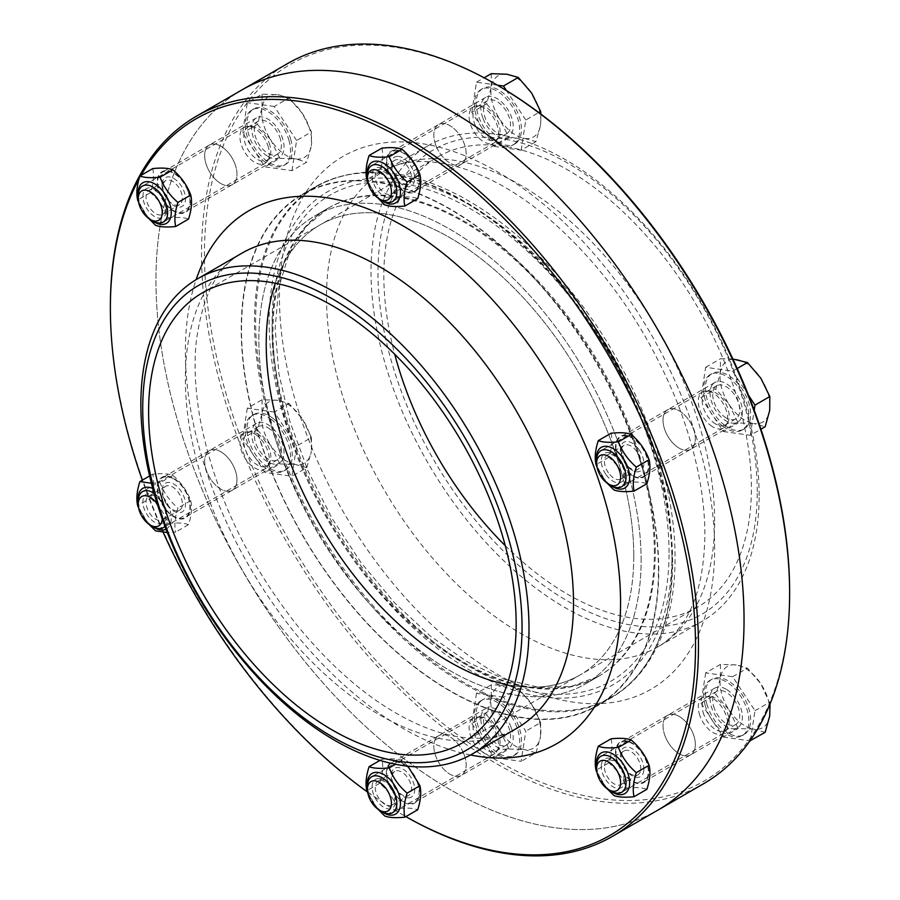 <?xml version="1.0" encoding="UTF-8"?>
<svg xmlns="http://www.w3.org/2000/svg" width="900" height="900" viewBox="0 0 900 900"><rect width="100%" height="100%" fill="white"/><g stroke="black" fill="none" stroke-linecap="round" stroke-linejoin="round"><path stroke-width="0.67" stroke-dasharray="4.5 3.38" d="M511.054 727.133A22.871 13.207 -120 0 0 485.618 708.581A22.871 13.207 -120 0 0 485.606 734.985A22.871 13.207 -120 0 0 508.478 748.192A22.871 13.207 -120 0 0 511.054 727.133M464.006 754.301A22.871 13.207 60 0 1 461.43 775.361A22.871 13.207 60 0 1 435.994 756.799A22.871 13.207 60 0 1 438.57 735.739A22.871 13.207 60 0 1 464.006 754.301M281.869 460.699A22.871 13.207 -120 0 0 277.706 434.149A22.871 13.207 -120 0 0 256.433 423.473A22.871 13.207 -120 0 0 256.421 449.876A22.871 13.207 -120 0 0 279.293 463.084A22.871 13.207 -120 0 0 281.869 460.699M234.821 487.868A22.871 13.207 60 0 1 232.245 490.252A22.871 13.207 60 0 1 210.971 479.565A22.871 13.207 60 0 1 206.809 453.015A22.871 13.207 60 0 1 209.385 450.63A22.871 13.207 60 0 1 230.659 461.306A22.871 13.207 60 0 1 234.821 487.868M267.863 156.375A22.871 13.207 -120 0 0 279.304 157.5A22.871 13.207 -120 0 0 279.293 131.096A22.871 13.207 -120 0 0 256.421 117.889A22.871 13.207 -120 0 0 252.922 136.215A22.871 13.207 -120 0 0 267.863 156.375M220.815 183.532A22.871 13.207 60 0 1 205.875 163.384A22.871 13.207 60 0 1 209.385 145.058A22.871 13.207 60 0 1 220.815 146.183A22.871 13.207 60 0 1 235.755 166.343A22.871 13.207 60 0 1 232.256 184.669A22.871 13.207 60 0 1 220.815 183.532M483.041 118.474A22.871 13.207 -120 0 0 508.478 137.036A22.871 13.207 -120 0 0 508.489 110.633A22.871 13.207 -120 0 0 485.618 97.414A22.871 13.207 -120 0 0 483.041 118.474M435.994 145.643A22.871 13.207 60 0 1 438.57 124.582A22.871 13.207 60 0 1 464.006 143.134A22.871 13.207 60 0 1 461.43 164.194A22.871 13.207 60 0 1 435.994 145.643M712.226 384.907A22.871 13.207 -120 0 0 716.389 411.457A22.871 13.207 -120 0 0 737.663 422.145A22.871 13.207 -120 0 0 737.674 395.73A22.871 13.207 -120 0 0 714.791 382.522A22.871 13.207 -120 0 0 712.226 384.907M665.179 412.076A22.871 13.207 60 0 1 667.755 409.691A22.871 13.207 60 0 1 689.029 420.368A22.871 13.207 60 0 1 693.191 446.918A22.871 13.207 60 0 1 690.615 449.303A22.871 13.207 60 0 1 669.341 438.626A22.871 13.207 60 0 1 665.179 412.076M726.232 689.242A22.871 13.207 -120 0 0 714.791 688.106A22.871 13.207 -120 0 0 714.791 714.521A22.871 13.207 -120 0 0 737.663 727.717A22.871 13.207 -120 0 0 741.173 709.391A22.871 13.207 -120 0 0 726.232 689.242M679.185 716.4A22.871 13.207 60 0 1 694.125 736.56A22.871 13.207 60 0 1 690.615 754.886A22.871 13.207 60 0 1 679.185 753.75A22.871 13.207 60 0 1 664.245 733.601A22.871 13.207 60 0 1 667.744 715.275A22.871 13.207 60 0 1 679.185 716.4M497.048 84.971A413.764 238.882 -120 0 0 204.469 253.89A413.764 238.882 -120 0 0 497.048 760.646A413.764 238.882 -120 0 0 789.626 591.716M703.496 783.788A415.845 240.086 60 0 1 287.651 543.701A415.845 240.086 60 0 1 287.662 63.529M242.078 89.843A415.845 240.086 -120 0 0 242.078 570.015A415.845 240.086 -120 0 0 657.923 810.101A415.845 240.086 60 0 1 302.974 659.126A415.845 240.086 60 0 1 242.078 89.843M505.26 545.681A259.898 150.053 -120 0 0 697.567 607.14A259.898 150.053 -120 0 0 751.399 488.16A259.898 150.053 -120 0 0 637.942 226.609A259.898 150.053 -120 0 0 437.67 156.982A259.898 150.053 -120 0 0 394.74 354.262M633.78 556.076A259.898 150.053 -120 0 0 520.324 294.514A259.898 150.053 -120 0 0 320.051 224.888A259.898 150.053 -120 0 0 275.31 283.207A259.898 150.053 60 0 1 320.051 224.888A259.898 150.053 60 0 1 579.949 374.94A259.898 150.053 60 0 1 579.949 675.045A259.898 150.053 -120 0 0 633.78 556.076M507.071 684.63A259.898 150.053 -120 0 0 579.949 675.045A259.898 150.053 60 0 1 507.071 684.63M757.271 491.558A268.222 154.856 -120 0 0 472.793 137.655A268.222 154.856 -120 0 0 472.793 516.971A268.222 154.856 -120 0 0 757.271 491.558M759.139 495.574A274.455 158.456 -120 0 0 639.337 219.375A274.455 158.456 -120 0 0 427.849 145.845A274.455 158.456 -120 0 0 427.838 462.757A274.455 158.456 -120 0 0 702.293 621.214A274.455 158.456 -120 0 0 759.139 495.574M658.474 570.33A294.829 170.224 -120 0 0 529.785 273.623A294.829 170.224 -120 0 0 302.58 194.636A294.829 170.224 -120 0 0 302.58 535.084A294.829 170.224 -120 0 0 597.42 705.296A294.829 170.224 -120 0 0 658.474 570.33M672.592 562.185A294.829 170.224 -120 0 0 543.892 265.477A294.829 170.224 -120 0 0 316.699 186.491A294.829 170.224 -120 0 0 316.699 526.928A294.829 170.224 -120 0 0 611.528 697.151A294.829 170.224 -120 0 0 672.592 562.185M655.245 552.161A270.293 156.06 -120 0 0 537.255 280.148A270.293 156.06 -120 0 0 328.961 207.731A270.293 156.06 -120 0 0 328.961 519.851A270.293 156.06 -120 0 0 599.265 675.9A270.293 156.06 -120 0 0 655.245 552.161M641.126 560.317A270.293 156.06 -120 0 0 523.148 288.304A270.293 156.06 -120 0 0 314.854 215.888A270.293 156.06 -120 0 0 314.854 527.996A270.293 156.06 -120 0 0 585.146 684.056A270.293 156.06 -120 0 0 641.126 560.317A270.293 156.06 -120 0 0 523.148 288.304A270.293 156.06 -120 0 0 314.854 215.888A270.293 156.06 -120 0 0 314.854 527.996A270.293 156.06 -120 0 0 585.146 684.056A270.293 156.06 -120 0 0 641.126 560.317M658.766 570.499A295.245 170.46 -120 0 0 529.898 273.375A295.245 170.46 -120 0 0 302.377 194.276A295.245 170.46 -120 0 0 302.377 535.196A295.245 170.46 -120 0 0 597.623 705.656A295.245 170.46 -120 0 0 658.766 570.499M618.131 763.492A22.871 13.207 60 0 1 620.707 742.433A22.871 13.207 60 0 1 643.579 755.64A22.871 13.207 60 0 1 643.567 782.044A22.871 13.207 60 0 1 618.131 763.492M665.179 736.324A22.871 13.207 -120 0 0 690.615 754.886A22.871 13.207 -120 0 0 693.191 733.826A22.871 13.207 -120 0 0 667.755 715.264A22.871 13.207 -120 0 0 665.179 736.324M632.137 475.335A22.871 13.207 60 0 1 617.197 455.175A22.871 13.207 60 0 1 620.696 436.849A22.871 13.207 60 0 1 643.567 450.056A22.871 13.207 60 0 1 643.579 476.46A22.871 13.207 60 0 1 632.137 475.335M679.185 448.166A22.871 13.207 -120 0 0 690.626 449.303A22.871 13.207 -120 0 0 694.125 430.976A22.871 13.207 -120 0 0 679.185 410.816A22.871 13.207 -120 0 0 667.744 409.691A22.871 13.207 -120 0 0 664.245 428.017A22.871 13.207 -120 0 0 679.185 448.166M416.959 188.977A22.871 13.207 60 0 1 414.394 191.362A22.871 13.207 60 0 1 391.511 178.144A22.871 13.207 60 0 1 391.522 151.74A22.871 13.207 60 0 1 412.796 162.416A22.871 13.207 60 0 1 416.959 188.977M464.006 161.809A22.871 13.207 -120 0 0 459.844 135.259A22.871 13.207 -120 0 0 438.57 124.582A22.871 13.207 -120 0 0 435.994 126.968A22.871 13.207 -120 0 0 440.156 153.518A22.871 13.207 -120 0 0 461.43 164.194A22.871 13.207 -120 0 0 464.006 161.809M187.774 190.766A22.871 13.207 60 0 1 185.197 211.826A22.871 13.207 60 0 1 162.326 198.619A22.871 13.207 60 0 1 162.338 172.215A22.871 13.207 60 0 1 187.774 190.766M234.821 163.609A22.871 13.207 -120 0 0 209.385 145.046A22.871 13.207 -120 0 0 206.809 166.106A22.871 13.207 -120 0 0 232.245 184.669A22.871 13.207 -120 0 0 234.821 163.609M173.768 478.924A22.871 13.207 60 0 1 188.708 499.084A22.871 13.207 60 0 1 185.209 517.41A22.871 13.207 60 0 1 162.338 504.202A22.871 13.207 60 0 1 162.338 477.799A22.871 13.207 60 0 1 173.768 478.924M220.815 451.766A22.871 13.207 -120 0 0 209.374 450.63A22.871 13.207 -120 0 0 205.875 468.956A22.871 13.207 -120 0 0 220.815 489.116A22.871 13.207 -120 0 0 232.256 490.252A22.871 13.207 -120 0 0 235.755 471.915A22.871 13.207 -120 0 0 220.815 451.766M388.946 765.293A22.871 13.207 60 0 1 391.522 762.908A22.871 13.207 60 0 1 414.394 776.115A22.871 13.207 60 0 1 414.382 802.519A22.871 13.207 60 0 1 393.109 791.842A22.871 13.207 60 0 1 388.946 765.293M435.994 738.124A22.871 13.207 -120 0 0 440.156 764.685A22.871 13.207 -120 0 0 461.43 775.361A22.871 13.207 -120 0 0 464.006 772.976A22.871 13.207 -120 0 0 459.844 746.415A22.871 13.207 -120 0 0 438.57 735.739A22.871 13.207 -120 0 0 435.994 738.124M163.237 532.406A413.764 238.882 60 0 1 142.324 480.173M139.061 178.898A413.764 238.882 60 0 1 141.064 175.32M110.374 306.517A415.845 240.086 -120 0 0 257.4 685.44A415.845 240.086 -120 0 0 404.415 815.816A415.845 240.086 -120 0 0 405.832 816.626A413.764 238.882 60 0 1 402.952 814.961A413.764 238.882 60 0 1 367.324 791.876M367.436 175.084A20.79 12.004 -120 0 0 382.14 200.542M495.191 142.189A20.79 12.004 -120 0 0 496.935 140.096A20.79 12.004 -120 0 0 494.213 118.867A20.79 12.004 -120 0 0 477.18 105.885A20.79 12.004 -120 0 0 473.423 106.853A20.79 12.004 -120 0 0 473.423 130.871A20.79 12.004 -120 0 0 494.213 142.875A20.79 12.004 -120 0 0 495.191 142.189M491.299 73.654L491.197 87.457A35.348 20.407 60 0 1 507.026 74.261A35.348 20.407 60 0 1 531.697 93.161A35.348 20.407 60 0 1 540.529 125.258L540.945 114.131M524.711 138.454L535.972 141.649L540.529 125.258A35.348 20.407 60 0 1 524.711 138.454A35.348 20.407 60 0 1 500.04 119.565L508.973 137.846L524.711 138.454M486.641 103.849L500.04 119.565A35.348 20.407 60 0 1 491.197 87.457L486.641 103.849L471.814 112.41L494.156 146.407L508.973 137.846M494.156 146.407L521.145 150.199L535.972 141.649M521.145 150.199L525.803 120.004L538.774 112.511M525.803 120.004L506.486 90.596M497.351 85.151L476.471 82.204L471.814 112.41M516.341 142.875A32.017 18.484 -120 0 0 514.001 105.593A32.017 18.484 -120 0 0 482.805 88.481A32.017 18.484 -120 0 0 482.805 125.449A32.017 18.484 -120 0 0 514.822 143.933A32.017 18.484 -120 0 0 516.341 142.875M476.471 82.204L484.144 77.782M514.575 143.899A32.017 18.484 -120 0 0 512.235 106.616A32.017 18.484 -120 0 0 481.039 89.494A32.017 18.484 -120 0 0 481.039 126.472A32.017 18.484 -120 0 0 513.056 144.956A32.017 18.484 -120 0 0 514.575 143.899M507.499 133.144A19.102 11.025 -120 0 0 506.115 110.891A19.102 11.025 -120 0 0 487.496 100.676A19.102 11.025 -120 0 0 487.496 122.737A19.102 11.025 -120 0 0 506.599 133.774A19.102 11.025 -120 0 0 507.499 133.144M496.98 139.219A19.102 11.025 -120 0 0 498.577 137.306A19.102 11.025 -120 0 0 496.069 117.788A19.102 11.025 -120 0 0 480.42 105.862A19.102 11.025 -120 0 0 476.966 106.763A19.102 11.025 -120 0 0 476.966 128.812A19.102 11.025 -120 0 0 496.069 139.849A19.102 11.025 -120 0 0 496.98 139.219M397.811 159.604A13.815 7.976 -120 0 0 394.897 160.245A13.815 7.976 -120 0 0 394.897 176.197A13.815 7.976 -120 0 0 408.713 184.185A13.815 7.976 -120 0 0 409.849 170.46A13.815 7.976 -120 0 0 397.811 159.604M398.137 156.375A16.639 9.607 60 0 1 414.652 179.696A16.639 9.607 60 0 1 396.067 178.583A16.639 9.607 60 0 1 398.137 156.375M388.98 194.524A13.815 7.976 60 0 1 376.942 183.679A13.815 7.976 60 0 1 378.079 169.954A13.815 7.976 60 0 1 380.993 169.312A13.815 7.976 60 0 1 393.041 180.169A13.815 7.976 60 0 1 391.894 193.894A13.815 7.976 60 0 1 388.98 194.524M418.118 172.463A23.49 13.568 60 0 1 401.254 189.653A23.49 13.568 60 0 1 389.486 152.539A23.49 13.568 60 0 1 418.118 172.463M388.654 197.752A16.639 9.607 -120 0 0 390.735 175.556A16.639 9.607 -120 0 0 372.139 174.442A16.639 9.607 -120 0 0 388.654 197.752M367.436 176.13A23.49 13.568 -120 0 0 381.229 200.025M381.915 148.118C383.468 154.8 382.714 162.821 379.665 172.159C387.923 179.257 393.885 187.672 397.553 197.415C406.564 196.493 413.28 196.898 417.69 198.619M377.876 197.977L367.808 181.879M397.553 197.415L384.739 204.817M379.665 172.159L366.851 179.561M138.251 195.547A20.79 12.004 -120 0 0 152.955 221.018M268.38 147.274A20.79 12.004 -120 0 0 247.995 126.36A20.79 12.004 -120 0 0 244.237 127.328A20.79 12.004 -120 0 0 244.237 151.335A20.79 12.004 -120 0 0 265.028 163.339A20.79 12.004 -120 0 0 267.75 160.571A20.79 12.004 -120 0 0 268.38 147.274M302.512 113.636L289.103 97.92L277.841 94.736A35.348 20.407 60 0 1 302.512 113.636A35.348 20.407 60 0 1 311.344 145.732L311.445 131.918L302.512 113.636M262.114 94.117L262.012 107.933A35.348 20.407 60 0 1 277.841 94.736L262.114 94.117L247.286 102.679L242.629 132.885L264.971 166.882L291.96 170.674L306.787 162.124L311.344 145.732A35.348 20.407 60 0 1 295.526 158.929L306.787 162.124M257.456 124.324L270.855 140.029A35.348 20.407 60 0 1 262.012 107.933L257.456 124.324L242.629 132.885M279.787 158.321L295.526 158.929A35.348 20.407 60 0 1 270.855 140.029L279.787 158.321L264.971 166.882M291.96 170.674L296.618 140.479L311.445 131.918M296.618 140.479L274.286 106.481L289.103 97.92M274.286 106.481L247.286 102.679M290.801 139.657A32.017 18.484 -120 0 0 253.62 108.945A32.017 18.484 -120 0 0 253.62 145.924A32.017 18.484 -120 0 0 285.637 164.407A32.017 18.484 -120 0 0 290.801 139.657M289.035 140.681A32.017 18.484 -120 0 0 251.854 109.969A32.017 18.484 -120 0 0 251.854 146.936A32.017 18.484 -120 0 0 283.871 165.431A32.017 18.484 -120 0 0 289.035 140.681M280.496 139.477A19.102 11.025 -120 0 0 258.311 121.151A19.102 11.025 -120 0 0 258.311 143.213A19.102 11.025 -120 0 0 277.414 154.237A19.102 11.025 -120 0 0 280.496 139.477M269.977 145.553A19.102 11.025 -120 0 0 251.246 126.337A19.102 11.025 -120 0 0 247.781 127.226A19.102 11.025 -120 0 0 247.781 149.287A19.102 11.025 -120 0 0 266.884 160.324A19.102 11.025 -120 0 0 269.392 157.77A19.102 11.025 -120 0 0 269.977 145.553M162.9 185.917A13.815 7.976 -120 0 0 168.424 200.453A13.815 7.976 -120 0 0 179.528 204.649A13.815 7.976 -120 0 0 179.528 188.696A13.815 7.976 -120 0 0 165.713 180.72A13.815 7.976 -120 0 0 162.9 185.917M162.067 183.881A16.639 9.607 60 0 1 180.664 184.995A16.639 9.607 60 0 1 178.583 207.191A16.639 9.607 60 0 1 162.067 183.881M165.521 209.16A13.815 7.976 60 0 1 162.709 214.357A13.815 7.976 60 0 1 151.605 210.161A13.815 7.976 60 0 1 146.081 195.626A13.815 7.976 60 0 1 148.894 190.429A13.815 7.976 60 0 1 159.998 194.625A13.815 7.976 60 0 1 165.521 209.16M175.466 173.914A23.49 13.568 60 0 1 187.234 211.039A23.49 13.568 60 0 1 158.602 191.115A23.49 13.568 60 0 1 175.466 173.914M166.354 211.196A16.639 9.607 -120 0 0 149.85 187.886A16.639 9.607 -120 0 0 147.769 210.083A16.639 9.607 -120 0 0 166.354 211.196M138.251 196.594A23.49 13.568 -120 0 0 152.044 220.489M152.73 168.581C154.282 175.275 153.529 183.285 150.48 192.634C158.737 199.721 164.7 208.148 168.368 217.89C177.379 216.968 184.095 217.361 188.505 219.094M148.691 218.441L138.623 202.343M150.48 192.634L137.666 200.036M168.368 217.89L155.554 225.292M164.936 526.376A20.79 12.004 -120 0 0 155.329 494.235A20.79 12.004 -120 0 0 154.102 493.358M138.251 501.131A20.79 12.004 -120 0 0 152.955 526.601M157.264 504A16.965 9.799 60 0 1 162.225 518.895M257.006 435.532A20.79 12.004 -120 0 0 247.995 431.933A20.79 12.004 -120 0 0 244.237 432.911A20.79 12.004 -120 0 0 244.237 456.919A20.79 12.004 -120 0 0 265.028 468.923A20.79 12.004 -120 0 0 267.75 466.155A20.79 12.004 -120 0 0 257.006 435.532M277.841 400.309L262.114 399.701L262.012 413.516A35.348 20.407 60 0 1 277.841 400.309A35.348 20.407 60 0 1 302.512 419.209L289.103 403.504L277.841 400.309M257.456 429.907L270.855 445.613A35.348 20.407 60 0 1 262.012 413.516L257.456 429.907L242.629 438.457L264.971 472.455L291.96 476.257L296.618 446.062L311.445 437.501L302.512 419.209A35.348 20.407 60 0 1 311.344 451.316L311.445 437.501M279.787 463.905L295.526 464.512A35.348 20.407 60 0 1 270.855 445.613L279.787 463.905L264.971 472.455M306.787 467.696L311.344 451.316A35.348 20.407 60 0 1 295.526 464.512L306.787 467.696L291.96 476.257M296.618 446.062L274.286 412.065L289.103 403.504M274.286 412.065L247.286 408.262L262.114 399.701M247.286 408.262L242.629 438.457M273.285 418.567A32.017 18.484 -120 0 0 253.62 414.529A32.017 18.484 -120 0 0 253.62 451.507A32.017 18.484 -120 0 0 285.637 469.991A32.017 18.484 -120 0 0 291.173 446.681A32.017 18.484 -120 0 0 273.285 418.567M271.519 419.591A32.017 18.484 -120 0 0 251.854 415.553A32.017 18.484 -120 0 0 251.854 452.52A32.017 18.484 -120 0 0 283.871 471.004A32.017 18.484 -120 0 0 289.418 447.705A32.017 18.484 -120 0 0 271.519 419.591M270.045 429.142A19.102 11.025 -120 0 0 258.311 426.735A19.102 11.025 -120 0 0 258.311 448.796A19.102 11.025 -120 0 0 277.414 459.821A19.102 11.025 -120 0 0 280.721 445.916A19.102 11.025 -120 0 0 270.045 429.142M259.515 435.218A19.102 11.025 -120 0 0 251.246 431.91A19.102 11.025 -120 0 0 247.781 432.81A19.102 11.025 -120 0 0 247.781 454.871A19.102 11.025 -120 0 0 266.884 465.896A19.102 11.025 -120 0 0 269.392 463.354A19.102 11.025 -120 0 0 259.515 435.218M166.894 504.101A13.815 7.976 -120 0 0 179.528 510.233A13.815 7.976 -120 0 0 179.528 494.28A13.815 7.976 -120 0 0 165.713 486.293A13.815 7.976 -120 0 0 166.894 504.101M166.882 504.63A16.639 9.607 60 0 1 168.964 482.434A16.639 9.607 60 0 1 185.468 505.744A16.639 9.607 60 0 1 166.882 504.63M161.528 502.132A13.815 7.976 60 0 1 162.72 519.941A13.815 7.976 60 0 1 150.075 513.81A13.815 7.976 60 0 1 148.894 496.001A13.815 7.976 60 0 1 161.528 502.132M160.301 478.586A23.49 13.568 60 0 1 188.933 498.51A23.49 13.568 60 0 1 172.069 515.711A23.49 13.568 60 0 1 160.301 478.586M161.55 501.604A16.639 9.607 -120 0 0 142.954 500.49A16.639 9.607 -120 0 0 159.469 523.811A16.639 9.607 -120 0 0 161.55 501.604M138.251 502.178A23.49 13.568 -120 0 0 152.044 526.072M166.005 529.2A23.49 13.568 -120 0 0 169.729 509.287A23.49 13.568 -120 0 0 152.752 488.486M150.48 498.218C158.737 505.305 164.7 513.72 168.368 523.474C177.379 522.54 184.095 522.945 188.505 524.678C191.554 515.329 192.308 507.319 190.755 500.625C187.099 490.882 181.136 482.468 172.868 475.369C168.458 473.636 161.741 473.243 152.73 474.165C154.282 480.859 153.529 488.869 150.48 498.218L137.666 505.609M148.691 524.025L138.623 507.926M151.391 483.233L160.065 482.771C163.721 492.514 169.684 500.929 177.941 508.027C174.893 517.365 174.139 525.386 175.691 532.069L167.299 532.541M152.73 474.165L149.614 475.965M172.868 475.369L160.065 482.771M190.755 500.625L177.941 508.027M168.368 523.474L155.554 530.865M188.505 524.678L175.691 532.069M367.436 786.24A20.79 12.004 -120 0 0 382.14 811.71M472.433 718.706A20.79 12.004 -120 0 0 473.951 742.916A20.79 12.004 -120 0 0 494.213 754.031A20.79 12.004 -120 0 0 496.935 751.264A20.79 12.004 -120 0 0 494.213 730.024A20.79 12.004 -120 0 0 477.18 717.041A20.79 12.004 -120 0 0 473.423 718.02A20.79 12.004 -120 0 0 472.433 718.706M491.197 698.625L486.641 715.016L500.04 730.721A35.348 20.407 60 0 1 491.197 698.625A35.348 20.407 60 0 1 507.026 685.418L491.299 684.81L491.197 698.625M508.973 749.014L524.711 749.621A35.348 20.407 60 0 1 500.04 730.721L508.973 749.014L494.156 757.564L521.145 761.366L525.803 731.171L503.471 697.174L518.288 688.613L507.026 685.418A35.348 20.407 60 0 1 531.697 704.317L518.288 688.613M535.972 752.805L540.529 736.425A35.348 20.407 60 0 1 524.711 749.621L535.972 752.805L521.145 761.366M540.63 722.61L531.697 704.317A35.348 20.407 60 0 1 540.529 736.425L540.63 722.61L525.803 731.171M503.471 697.174L476.471 693.371L491.299 684.81M476.471 693.371L471.814 723.566L486.641 715.016M471.814 723.566L494.156 757.564M481.286 700.695A32.017 18.484 -120 0 0 483.615 737.977A32.017 18.484 -120 0 0 514.822 755.1A32.017 18.484 -120 0 0 514.822 718.121A32.017 18.484 -120 0 0 482.805 699.637A32.017 18.484 -120 0 0 481.286 700.695M479.52 701.719A32.017 18.484 -120 0 0 481.86 739.001A32.017 18.484 -120 0 0 513.056 756.113A32.017 18.484 -120 0 0 513.056 719.145A32.017 18.484 -120 0 0 481.039 700.661A32.017 18.484 -120 0 0 479.52 701.719M486.596 712.474A19.102 11.025 -120 0 0 487.98 734.715A19.102 11.025 -120 0 0 506.599 744.93A19.102 11.025 -120 0 0 506.599 722.869A19.102 11.025 -120 0 0 487.496 711.844A19.102 11.025 -120 0 0 486.596 712.474M476.066 718.549A19.102 11.025 -120 0 0 477.461 740.801A19.102 11.025 -120 0 0 496.069 751.005A19.102 11.025 -120 0 0 498.577 748.462A19.102 11.025 -120 0 0 496.069 728.944A19.102 11.025 -120 0 0 480.42 717.03A19.102 11.025 -120 0 0 476.966 717.919A19.102 11.025 -120 0 0 476.066 718.549M405.799 795.982A13.815 7.976 -120 0 0 408.713 795.341A13.815 7.976 -120 0 0 408.713 779.389A13.815 7.976 -120 0 0 394.897 771.401A13.815 7.976 -120 0 0 393.761 785.126A13.815 7.976 -120 0 0 405.799 795.982M407.767 797.884A16.639 9.607 60 0 1 391.252 774.574A16.639 9.607 60 0 1 409.849 775.688A16.639 9.607 60 0 1 407.767 797.884M380.993 780.48A13.815 7.976 60 0 1 393.041 791.325A13.815 7.976 60 0 1 391.894 805.05A13.815 7.976 60 0 1 388.98 805.691A13.815 7.976 60 0 1 376.942 794.835A13.815 7.976 60 0 1 378.079 781.11A13.815 7.976 60 0 1 380.993 780.48M387.787 781.808A23.49 13.568 60 0 1 404.651 764.606A23.49 13.568 60 0 1 416.419 801.72A23.49 13.568 60 0 1 387.787 781.808M379.035 778.579A16.639 9.607 -120 0 0 376.954 800.775A16.639 9.607 -120 0 0 395.539 801.889A16.639 9.607 -120 0 0 379.035 778.579M367.436 787.286A23.49 13.568 -120 0 0 368.674 792.844A23.49 13.568 -120 0 0 381.229 811.181M407.891 766.181L402.053 760.477C397.642 758.745 390.926 758.351 381.915 759.274C383.468 765.967 382.714 773.977 379.665 783.326C387.923 790.414 393.885 798.829 397.553 808.582C406.564 807.649 413.28 808.054 417.69 809.786M377.876 809.134L367.808 793.035M379.665 783.326L366.851 790.717M381.915 759.274L379.991 760.387M402.053 760.477L395.494 764.269M397.553 808.582L384.739 815.974M596.621 765.765A20.79 12.004 -120 0 0 597.566 772.324A20.79 12.004 -120 0 0 611.325 791.235M699.244 713.621A20.79 12.004 -120 0 0 723.398 733.556A20.79 12.004 -120 0 0 726.12 730.789A20.79 12.004 -120 0 0 723.398 709.549A20.79 12.004 -120 0 0 706.365 696.577A20.79 12.004 -120 0 0 702.607 697.545A20.79 12.004 -120 0 0 699.244 713.621M729.225 710.246L738.158 728.539L753.885 729.146A35.348 20.407 60 0 1 729.225 710.246A35.348 20.407 60 0 1 720.383 678.15L715.826 694.541L729.225 710.246M770.04 703.946L760.871 683.854A35.348 20.407 60 0 1 769.714 715.95A35.348 20.407 60 0 1 753.885 729.146L765.158 732.341M736.211 664.954L720.484 664.335L720.383 678.15A35.348 20.407 60 0 1 736.211 664.954A35.348 20.407 60 0 1 760.871 683.854L747.472 668.137L736.211 664.954M750.454 740.115L754.988 710.696L732.656 676.699L705.656 672.896L720.484 664.335M732.656 676.699L747.472 668.137M705.656 672.896L700.999 703.102L715.826 694.541M700.999 703.102L723.341 737.1L738.158 728.539M723.341 737.1L749.947 740.835M706.815 703.913A32.017 18.484 -120 0 0 744.008 734.625A32.017 18.484 -120 0 0 744.008 697.658A32.017 18.484 -120 0 0 711.99 679.163A32.017 18.484 -120 0 0 706.815 703.913M754.988 710.696L769.815 702.135M705.049 704.936A32.017 18.484 -120 0 0 742.241 735.649A32.017 18.484 -120 0 0 742.241 698.67A32.017 18.484 -120 0 0 710.224 680.186A32.017 18.484 -120 0 0 705.049 704.936M713.599 706.14A19.102 11.025 -120 0 0 735.784 724.455A19.102 11.025 -120 0 0 735.784 702.405A19.102 11.025 -120 0 0 716.681 691.369A19.102 11.025 -120 0 0 713.599 706.14M703.069 712.215A19.102 11.025 -120 0 0 725.254 730.541A19.102 11.025 -120 0 0 727.762 727.988A19.102 11.025 -120 0 0 725.254 708.48A19.102 11.025 -120 0 0 709.605 696.555A19.102 11.025 -120 0 0 706.151 697.444A19.102 11.025 -120 0 0 703.069 712.215M640.71 769.669A13.815 7.976 -120 0 0 635.186 755.134A13.815 7.976 -120 0 0 624.082 750.938A13.815 7.976 -120 0 0 624.082 766.89A13.815 7.976 -120 0 0 637.898 774.866A13.815 7.976 -120 0 0 640.71 769.669M643.837 770.377A16.639 9.607 60 0 1 625.252 769.264A16.639 9.607 60 0 1 627.322 747.067A16.639 9.607 60 0 1 643.837 770.377M604.451 765.844A13.815 7.976 60 0 1 607.264 760.646A13.815 7.976 60 0 1 618.367 764.842A13.815 7.976 60 0 1 623.891 779.377A13.815 7.976 60 0 1 621.079 784.575A13.815 7.976 60 0 1 609.975 780.379A13.815 7.976 60 0 1 604.451 765.844M630.439 780.345A23.49 13.568 60 0 1 618.671 743.231A23.49 13.568 60 0 1 647.303 763.144A23.49 13.568 60 0 1 630.439 780.345M601.324 765.135A16.639 9.607 -120 0 0 617.839 788.445A16.639 9.607 -120 0 0 619.92 766.249A16.639 9.607 -120 0 0 601.324 765.135M596.621 766.822A23.49 13.568 -120 0 0 610.414 790.706M611.1 738.799C612.653 745.492 611.899 753.502 608.85 762.851C617.107 769.939 623.07 778.365 626.738 788.107C635.749 787.185 642.465 787.579 646.875 789.311M607.061 788.659L596.992 772.56M626.738 788.107L613.924 795.51M608.85 762.851L596.036 770.254M596.621 460.192A20.79 12.004 -120 0 0 608.951 484.065A20.79 12.004 -120 0 0 611.325 485.651M710.629 425.363A20.79 12.004 -120 0 0 723.398 427.984A20.79 12.004 -120 0 0 726.12 425.205A20.79 12.004 -120 0 0 723.398 403.976A20.79 12.004 -120 0 0 706.365 390.994A20.79 12.004 -120 0 0 702.607 391.961A20.79 12.004 -120 0 0 699.008 407.104A20.79 12.004 -120 0 0 710.629 425.363M732.87 358.999L720.484 358.762L720.383 372.566L715.826 388.957L729.225 404.674L738.158 422.955L753.885 423.562A35.348 20.407 60 0 1 729.225 404.674A35.348 20.407 60 0 1 720.383 372.566A35.348 20.407 60 0 1 736.211 359.37A35.348 20.407 60 0 1 760.871 378.27A35.348 20.407 60 0 1 769.714 410.366A35.348 20.407 60 0 1 753.885 423.562L765.158 426.757M748.462 395.179L732.656 371.115L705.656 367.312L700.999 397.519L715.826 388.957M705.656 367.312L720.484 358.762M700.999 397.519L723.341 431.516L738.158 422.955M723.341 431.516L750.33 435.308L760.916 429.21M750.33 435.308L754.211 410.175M724.342 425.002A32.017 18.484 -120 0 0 744.008 429.041A32.017 18.484 -120 0 0 744.008 392.074A32.017 18.484 -120 0 0 711.99 373.59A32.017 18.484 -120 0 0 706.444 396.889A32.017 18.484 -120 0 0 724.342 425.002M732.656 371.115L737.201 368.494M722.576 426.026A32.017 18.484 -120 0 0 742.241 430.065A32.017 18.484 -120 0 0 742.241 393.086A32.017 18.484 -120 0 0 710.224 374.603A32.017 18.484 -120 0 0 704.678 397.912A32.017 18.484 -120 0 0 722.576 426.026M724.05 416.464A19.102 11.025 -120 0 0 735.784 418.882A19.102 11.025 -120 0 0 735.784 396.821A19.102 11.025 -120 0 0 716.681 385.785A19.102 11.025 -120 0 0 713.374 399.69A19.102 11.025 -120 0 0 724.05 416.464M713.52 422.55A19.102 11.025 -120 0 0 725.254 424.957A19.102 11.025 -120 0 0 727.762 422.415A19.102 11.025 -120 0 0 725.254 402.896A19.102 11.025 -120 0 0 709.605 390.971A19.102 11.025 -120 0 0 706.151 391.871A19.102 11.025 -120 0 0 702.844 405.765A19.102 11.025 -120 0 0 713.52 422.55M636.716 451.485A13.815 7.976 -120 0 0 624.082 445.354A13.815 7.976 -120 0 0 624.082 461.317A13.815 7.976 -120 0 0 637.898 469.294A13.815 7.976 -120 0 0 636.716 451.485M639.023 449.629A16.639 9.607 60 0 1 636.952 471.825A16.639 9.607 60 0 1 620.438 448.515A16.639 9.607 60 0 1 639.023 449.629M608.445 472.871A13.815 7.976 60 0 1 607.264 455.062A13.815 7.976 60 0 1 619.898 461.194A13.815 7.976 60 0 1 621.079 479.002A13.815 7.976 60 0 1 608.445 472.871M645.604 475.673A23.49 13.568 60 0 1 616.972 455.749A23.49 13.568 60 0 1 633.836 438.559A23.49 13.568 60 0 1 645.604 475.673M606.139 474.728A16.639 9.607 -120 0 0 624.724 475.83A16.639 9.607 -120 0 0 608.22 452.52A16.639 9.607 -120 0 0 606.139 474.728M596.621 461.239A23.49 13.568 -120 0 0 610.414 485.134M611.1 433.226C612.653 439.909 611.899 447.93 608.85 457.267C617.107 464.366 623.07 472.781 626.738 482.524C635.749 481.601 642.465 482.006 646.875 483.728M607.061 483.086L596.992 466.988M626.738 482.524L613.924 489.926M608.85 457.267L596.036 464.67M714.645 548.426A307.721 177.66 -120 0 0 388.249 142.403A307.721 177.66 -120 0 0 388.249 577.586A307.721 177.66 -120 0 0 714.645 548.426M714.645 521.269A274.455 158.456 -120 0 0 594.844 245.07A274.455 158.456 -120 0 0 383.344 171.54A274.455 158.456 -120 0 0 383.344 488.452A274.455 158.456 -120 0 0 657.799 646.909A274.455 158.456 -120 0 0 714.645 521.269M654.356 552.679A270.293 156.06 -120 0 0 536.377 280.665A270.293 156.06 -120 0 0 328.084 208.249A270.293 156.06 -120 0 0 328.084 520.358A270.293 156.06 -120 0 0 598.376 676.418A270.293 156.06 -120 0 0 654.356 552.679M669.06 552.679A280.688 162.056 -120 0 0 371.34 182.306A280.688 162.056 -120 0 0 371.34 579.274A280.688 162.056 -120 0 0 669.06 552.679M672.008 554.377A284.85 164.464 -120 0 0 369.877 178.515A284.85 164.464 -120 0 0 369.877 581.366A284.85 164.464 -120 0 0 672.008 554.377M672.008 562.86A295.245 170.46 -120 0 0 543.127 265.736A295.245 170.46 -120 0 0 315.608 186.638A295.245 170.46 -120 0 0 315.608 527.558A295.245 170.46 -120 0 0 610.852 698.018A295.245 170.46 -120 0 0 672.008 562.86M470.565 754.988A307.721 177.66 60 0 1 294.154 631.913A307.721 177.66 60 0 1 196.132 279.641M282.398 628.762A274.455 158.456 60 0 1 242.201 253.024C217.417 266.22 202.05 296.168 196.121 342.889C193.838 366.739 195.368 393.064 200.689 421.864C215.078 494.055 247.039 561.645 296.561 624.645C334.991 671.681 374.974 704.689 416.52 723.701C432.225 730.744 446.929 735.232 460.62 737.156C483.401 740.092 502.088 737.179 516.656 728.393A274.455 158.456 60 0 1 282.398 628.762M485.606 708.581L391.522 762.908M508.478 748.192L414.394 802.519M256.433 423.473L162.338 477.799M279.293 463.084L185.209 517.41M279.293 157.5L185.209 211.826M256.433 117.889L162.338 172.215M508.478 137.036L414.394 191.351M485.606 97.414L391.522 151.74M737.663 422.145L643.567 476.471M714.791 382.522L620.707 436.849M714.791 688.106L620.707 742.433M737.663 727.717L643.567 782.044M437.67 156.982L202.433 292.793M697.567 607.14L462.33 742.95M427.849 145.845L383.344 171.54C416.812 149.749 484.436 162.518 550.553 220.219C604.913 267.952 646.999 328.343 676.811 401.4C695.441 449.111 704.801 493.594 704.891 534.847C704.205 575.516 696.038 606.071 680.366 626.501C673.751 635.288 666.236 642.094 657.799 646.909L702.293 621.214M316.699 186.491L302.58 194.636M611.528 697.151L597.42 705.296M328.961 207.731L314.854 215.888L328.084 208.249L305.887 226.721L289.136 253.474L278.651 287.831L275.153 328.489L278.944 373.748L289.98 421.74L307.856 470.52L331.886 518.164L361.136 562.793L394.447 602.674L430.493 636.221L467.786 662.141L504.743 679.433L539.741 687.533L571.286 686.396L598.376 676.418L585.146 684.056L599.265 675.9M302.377 194.276L315.608 186.638C356.692 164.576 404.224 167.411 458.213 195.131C499.399 216.911 537.637 249.739 572.906 293.614C635.299 370.924 675.63 475.054 675.045 558.619C675.011 599.929 666.169 634.342 648.506 661.86C638.438 677.239 625.883 689.288 610.852 698.018L597.623 705.656M402.952 814.961L404.415 815.816M473.423 106.853L371.745 165.566M494.213 142.875L392.535 201.578M482.805 88.481L481.039 89.494M514.822 143.933L513.056 144.956M487.496 100.676L476.966 106.763M506.599 133.774L496.069 139.849M480.42 105.862L477.18 105.885M498.577 137.306L496.935 140.096M378.079 169.954L394.897 160.245M408.713 184.185L391.894 193.894M244.237 127.328L142.56 186.03M265.028 163.339L163.35 222.053M253.62 108.945L251.854 109.969M285.637 164.407L283.871 165.431M258.311 121.151L247.781 127.226M277.414 154.237L266.884 160.324M251.246 126.337L247.995 126.36M269.392 157.77L267.75 160.571M162.72 214.357L179.528 204.649M165.713 180.72L148.894 190.429M244.237 432.911L142.56 491.614M265.028 468.923L163.35 527.625M253.62 414.529L251.854 415.553M285.637 469.991L283.871 471.004M258.311 426.735L247.781 432.81M277.414 459.821L266.884 465.896M251.246 431.91L247.995 431.933M269.392 463.354L267.75 466.155M162.72 519.941L179.528 510.233M165.713 486.293L148.894 496.001M473.423 718.02L371.745 776.722M494.213 754.031L392.535 812.734M482.805 699.637L481.039 700.661M514.822 755.1L513.056 756.113M487.496 711.844L476.966 717.919M506.599 744.93L496.069 751.005M480.42 717.03L477.18 717.041M498.577 748.462L496.935 751.264M391.894 805.05L408.713 795.341M394.897 771.401L378.079 781.11M702.607 697.545L600.919 756.248M723.398 733.556L621.72 792.27M711.99 679.163L710.224 680.186M744.008 734.625L742.241 735.649M716.681 691.369L706.151 697.444M735.784 724.455L725.254 730.541M709.605 696.555L706.365 696.577M727.762 727.988L726.12 730.789M607.264 760.646L624.082 750.938M637.898 774.866L621.079 784.575M702.607 391.961L600.919 450.675M723.398 427.984L621.72 486.686M711.99 373.59L710.224 374.603M744.008 429.041L742.241 430.065M716.681 385.785L706.151 391.871M735.784 418.882L725.254 424.957M709.605 390.971L706.365 390.994M727.762 422.415L726.12 425.205M607.264 455.062L624.082 445.354M637.898 469.294L621.079 479.002"/><path stroke-width="1.35" d="M789.626 591.716L789.626 593.415L789.626 591.716A413.764 238.882 -120 0 0 497.048 84.971L495.585 84.127A415.845 240.086 60 0 1 789.626 593.415A415.845 240.086 60 0 1 703.496 783.788L657.923 810.101A415.845 240.086 -120 0 0 744.041 619.729A415.845 240.086 -120 0 0 562.523 201.251A415.845 240.086 -120 0 0 242.078 89.843A415.845 240.086 60 0 1 657.923 329.929A415.845 240.086 60 0 1 657.923 810.101L612.337 836.415A415.845 240.086 -120 0 0 612.349 356.243A415.845 240.086 -120 0 0 196.504 116.156A415.845 240.086 -120 0 0 110.374 306.517L110.374 308.216A413.764 238.882 60 0 1 139.061 178.898M196.504 116.156L287.662 63.529A415.845 240.086 60 0 1 495.585 84.127M394.74 354.262A259.898 150.053 -120 0 0 505.26 545.681M275.31 283.207A259.898 150.053 -120 0 0 320.051 524.993A259.898 150.053 -120 0 0 507.071 684.63A259.898 150.053 60 0 1 358.11 580.691A259.898 150.053 60 0 1 275.31 283.207M367.324 791.876A413.764 238.882 60 0 1 256.669 685.249A413.764 238.882 60 0 1 163.237 532.406M142.324 480.173A413.764 238.882 60 0 1 110.374 308.216M141.064 175.32A413.764 238.882 60 0 1 490.736 205.537A413.764 238.882 60 0 1 692.359 693.832A413.764 238.882 60 0 1 405.844 816.626A415.845 240.086 -120 0 0 612.337 836.415M240.491 648.596A259.898 150.053 60 0 1 202.433 292.793A259.898 150.053 60 0 1 462.33 442.845A259.898 150.053 60 0 1 462.33 742.95A259.898 150.053 60 0 1 240.491 648.596M237.555 652.781A268.222 154.856 60 0 1 237.555 273.465A268.222 154.856 60 0 1 522.045 627.367A268.222 154.856 60 0 1 237.555 652.781M237.893 654.446A274.455 158.456 60 0 1 197.708 278.719A274.455 158.456 60 0 1 472.162 437.175A274.455 158.456 60 0 1 472.151 754.087A274.455 158.456 60 0 1 237.893 654.446M379.429 198.979L382.14 200.542A20.79 12.004 -120 0 0 392.535 201.578A20.79 12.004 -120 0 0 393.514 200.891A20.79 12.004 -120 0 0 391.995 176.681A20.79 12.004 -120 0 0 371.745 165.566A20.79 12.004 -120 0 0 367.436 175.084L367.436 178.2A16.965 9.799 60 0 1 383.468 174.409A16.965 9.799 60 0 1 388.71 199.26A16.965 9.799 60 0 1 379.429 198.979A16.965 9.799 60 0 1 367.436 178.2M540.945 114.131L540.63 111.442L531.697 93.161L518.288 77.445L507.026 74.261L491.299 73.654L484.144 77.782M538.774 112.511L540.63 111.442M506.486 90.596L503.471 86.006L497.351 85.151M503.471 86.006L518.288 77.445M381.229 200.025A23.49 13.568 -120 0 0 397.024 201.87A23.49 13.568 -120 0 0 399.004 183.487A23.49 13.568 -120 0 0 379.091 161.46A23.49 13.568 -120 0 0 367.436 176.13M404.876 206.021L417.69 198.619C420.739 189.281 421.493 181.26 419.94 174.578C416.284 164.824 410.321 156.409 402.053 149.321C397.642 147.589 390.926 147.184 381.915 148.118L369.101 155.509C373.522 157.241 380.228 157.646 389.239 156.713C392.906 166.466 398.869 174.881 407.126 181.969C404.077 191.317 403.324 199.328 404.876 206.021C395.865 206.944 389.149 206.55 384.739 204.817L377.876 197.977M367.808 181.879L366.851 179.561C365.299 172.868 366.053 164.857 369.101 155.509M419.94 174.578L407.126 181.969M402.053 149.321L389.239 156.713M150.244 219.454L152.955 221.018A20.79 12.004 -120 0 0 163.35 222.053A20.79 12.004 -120 0 0 166.703 205.976A20.79 12.004 -120 0 0 142.56 186.03A20.79 12.004 -120 0 0 138.251 195.547L138.251 198.675A16.965 9.799 60 0 1 148.084 190.732A16.965 9.799 60 0 1 161.471 207.18A16.965 9.799 60 0 1 150.244 219.454A16.965 9.799 60 0 1 138.251 198.675M152.044 220.489A23.49 13.568 -120 0 0 171.124 215.055A23.49 13.568 -120 0 0 156.352 184.95A23.49 13.568 -120 0 0 138.251 196.594M175.691 226.496L188.505 219.094C191.554 209.756 192.308 201.735 190.755 195.041C187.099 185.299 181.136 176.884 172.868 169.796C168.458 168.064 161.741 167.659 152.73 168.581L139.916 175.984C144.338 177.716 151.042 178.11 160.065 177.188C163.721 186.93 169.684 195.356 177.941 202.444C174.893 211.792 174.139 219.803 175.691 226.496C166.68 227.419 159.964 227.014 155.554 225.292L148.691 218.441M138.623 202.343L137.666 200.036C136.114 193.343 136.868 185.321 139.916 175.984M172.868 169.796L160.065 177.188M190.755 195.041L177.941 202.444M154.102 493.358A20.79 12.004 -120 0 0 142.56 491.614A20.79 12.004 -120 0 0 138.251 501.131L138.251 504.259A16.965 9.799 60 0 1 152.179 498.634A16.965 9.799 60 0 1 157.264 504M162.225 518.895A16.965 9.799 60 0 1 150.244 525.038L152.955 526.601A20.79 12.004 -120 0 0 163.35 527.625A20.79 12.004 -120 0 0 164.936 526.376M150.244 525.038A16.965 9.799 60 0 1 138.251 504.259M152.752 488.486A23.49 13.568 -120 0 0 141.188 489.623A23.49 13.568 -120 0 0 138.251 502.178M152.044 526.072A23.49 13.568 -120 0 0 166.005 529.2M138.623 507.926L137.666 505.609C136.114 498.926 136.868 490.905 139.916 481.567L151.391 483.233M167.299 532.541L155.554 530.865L148.691 524.025M149.614 475.965L139.916 481.567M379.429 810.146L382.14 811.71A20.79 12.004 -120 0 0 392.535 812.734A20.79 12.004 -120 0 0 392.535 788.726A20.79 12.004 -120 0 0 371.745 776.722A20.79 12.004 -120 0 0 370.755 777.409A20.79 12.004 -120 0 0 367.436 786.24L367.436 789.367A16.965 9.799 60 0 1 370.147 782.156A16.965 9.799 60 0 1 390.274 796.624A16.965 9.799 60 0 1 379.429 810.146A16.965 9.799 60 0 1 367.436 789.367M381.229 811.181A23.49 13.568 -120 0 0 400.433 804.33A23.49 13.568 -120 0 0 382.961 774.09A23.49 13.568 -120 0 0 367.436 787.286M367.808 793.035L366.851 790.717C365.299 784.035 366.053 776.014 369.101 766.676C373.522 768.398 380.228 768.803 389.239 767.88C392.906 777.623 398.869 786.038 407.126 793.136C404.077 802.474 403.324 810.495 404.876 817.178L417.69 809.786C420.739 800.438 421.493 792.428 419.94 785.734L407.891 766.181M404.876 817.178C395.865 818.111 389.149 817.706 384.739 815.974L377.876 809.134M379.991 760.387L369.101 766.676M395.494 764.269L389.239 767.88M419.94 785.734L407.126 793.136M608.614 789.671L611.325 791.235A20.79 12.004 -120 0 0 621.72 792.27A20.79 12.004 -120 0 0 621.72 768.251A20.79 12.004 -120 0 0 600.919 756.248A20.79 12.004 -120 0 0 596.621 765.765L596.621 768.893A16.965 9.799 60 0 1 608.614 761.974A16.965 9.799 60 0 1 620.606 782.741A16.965 9.799 60 0 1 608.614 789.671A16.965 9.799 60 0 1 597.398 774.236A16.965 9.799 60 0 1 596.621 768.893M749.947 740.835L765.158 732.341L769.714 715.95L770.04 703.946M750.33 740.891L750.454 740.115M610.414 790.706A23.49 13.568 -120 0 0 611.325 791.381A23.49 13.568 -120 0 0 629.64 783.169A23.49 13.568 -120 0 0 611.842 753.457A23.49 13.568 -120 0 0 596.621 766.822M634.061 796.714L646.875 789.311C649.924 779.974 650.678 771.952 649.125 765.259C645.469 755.516 639.506 747.101 631.238 740.014C626.827 738.281 620.111 737.876 611.1 738.799L598.286 746.201C602.707 747.934 609.413 748.327 618.424 747.405C622.091 757.148 628.054 765.574 636.311 772.661C633.262 782.01 632.509 790.02 634.061 796.714C625.05 797.636 618.334 797.231 613.924 795.51L607.061 788.659M596.992 772.56L596.036 770.254C594.484 763.56 595.238 755.539 598.286 746.201M649.125 765.259L636.311 772.661M631.238 740.014L618.424 747.405M608.614 484.088L611.325 485.651A20.79 12.004 -120 0 0 621.72 486.686A20.79 12.004 -120 0 0 621.72 462.679A20.79 12.004 -120 0 0 600.919 450.675A20.79 12.004 -120 0 0 596.621 460.192L596.621 463.309A16.965 9.799 60 0 1 608.614 456.39A16.965 9.799 60 0 1 620.606 477.169A16.965 9.799 60 0 1 608.614 484.088A16.965 9.799 60 0 1 606.679 482.794A16.965 9.799 60 0 1 596.621 463.309M760.916 429.21L765.158 426.757L769.714 410.366L769.815 396.551L760.871 378.27L747.472 362.554L732.87 358.999M754.211 410.175L754.988 405.113L748.462 395.179M754.988 405.113L769.815 396.551M737.201 368.494L747.472 362.554M610.414 485.134A23.49 13.568 -120 0 0 626.49 486.709A23.49 13.568 -120 0 0 616.883 451.26A23.49 13.568 -120 0 0 596.621 461.239M634.061 491.13L646.875 483.728C649.924 474.39 650.678 466.369 649.125 459.686C645.469 449.933 639.506 441.517 631.238 434.43C626.827 432.697 620.111 432.293 611.1 433.226L598.286 440.618C602.707 442.35 609.413 442.755 618.424 441.821C622.091 451.575 628.054 459.99 636.311 467.077C633.262 476.426 632.509 484.436 634.061 491.13C625.05 492.053 618.334 491.659 613.924 489.926L607.061 483.086M596.992 466.988L596.036 464.67C594.484 457.976 595.238 449.966 598.286 440.618M649.125 459.686L636.311 467.077M631.238 434.43L618.424 441.821M196.132 279.641A307.721 177.66 60 0 1 556.819 388.294A307.721 177.66 60 0 1 470.565 754.988M197.708 278.719L242.201 253.024A274.455 158.456 60 0 1 516.656 411.48A274.455 158.456 60 0 1 516.656 728.393L472.151 754.087"/></g></svg>
